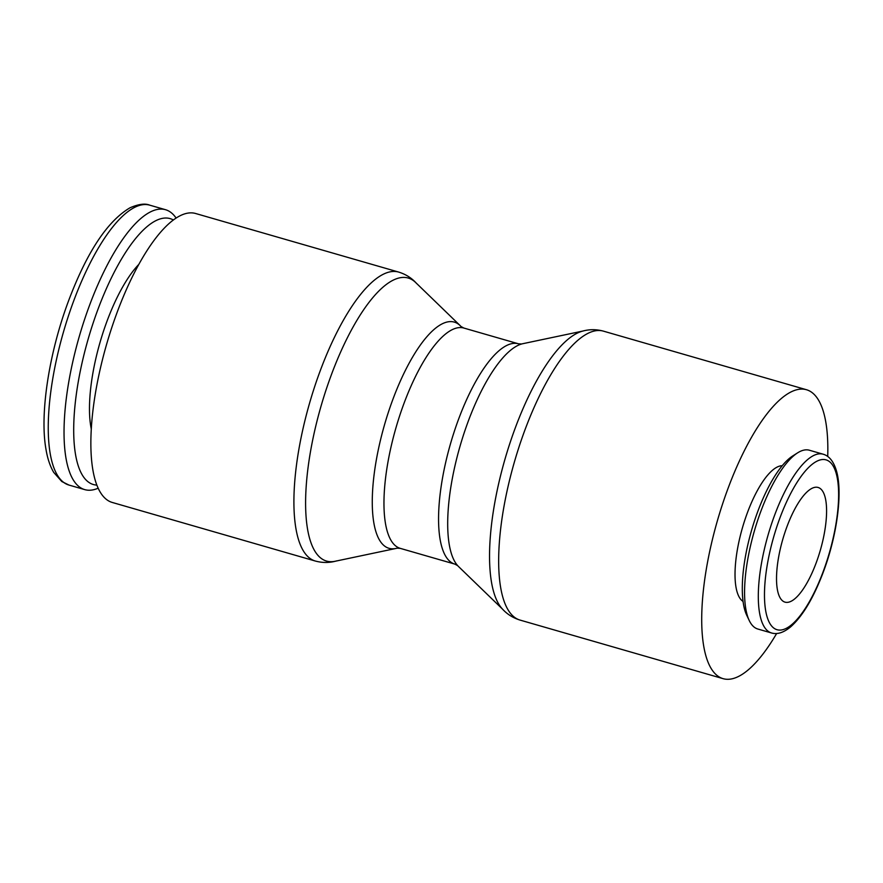 <?xml version="1.0" encoding="UTF-8"?>
<svg xmlns="http://www.w3.org/2000/svg" width="883" height="883" viewBox="0 0 883 883"><rect width="100%" height="100%" fill="white"/><g stroke="black" fill="none" stroke-linecap="round" stroke-linejoin="round"><path stroke-width="1.32" d="M112.24 502.449A150.364 49.249 -73.9 0 1 102.892 495.937A150.364 49.249 -73.9 0 1 111.49 328.476A150.364 49.249 -73.9 0 1 195.607 213.498L398.652 272.074A150.364 49.249 -73.9 0 0 319.933 371.566A150.364 49.249 -73.9 0 0 305.937 554.513A150.364 49.249 -73.9 0 0 315.297 561.025L112.24 502.449M400.275 548.365L397.085 548.166A117.726 38.565 -73.9 0 1 395.849 548.475L335.11 561.268A147.295 48.245 -73.9 0 1 317.383 554.701A147.295 48.245 -73.9 0 1 331.103 375.485A147.295 48.245 -73.9 0 1 415.551 282.417L460.142 325.595A117.726 38.565 -73.9 0 1 461.025 326.522L463.829 328.046A114.658 37.561 -73.9 0 0 403.807 403.906A114.658 37.561 -73.9 0 0 393.134 543.409A114.658 37.561 -73.9 0 0 400.275 548.365L454.877 564.116L457.67 565.65A117.726 38.565 106.1 0 0 458.564 566.566L502.703 609.303M395.849 548.475A117.726 38.565 -73.9 0 1 381.688 543.222A117.726 38.565 -73.9 0 1 392.648 399.988A117.726 38.565 -73.9 0 1 460.142 325.595M827.713 456.467A150.364 49.249 106.1 0 0 815.815 396.224A150.364 49.249 106.1 0 0 806.455 389.723A150.364 49.249 106.1 0 0 722.338 504.69A150.364 49.249 106.1 0 0 713.74 672.162A150.364 49.249 106.1 0 0 723.1 678.663A150.364 49.249 106.1 0 0 776.643 633.497M520.054 620.087A150.364 49.249 106.1 0 1 510.694 613.586A150.364 49.249 106.1 0 1 524.69 430.628A150.364 49.249 106.1 0 1 603.409 331.136C596.168 329.182 589.049 329.227 582.04 331.28A147.295 48.245 106.1 0 0 515.043 428.553A147.295 48.245 106.1 0 0 501.323 607.769A147.295 48.245 106.1 0 0 502.041 608.597C506.875 614.06 512.88 617.89 520.054 620.087L723.1 678.663M582.979 331.026L522.857 343.686A117.726 38.565 106.1 0 0 521.621 343.995A117.726 38.565 106.1 0 0 468.067 421.743A117.726 38.565 106.1 0 0 457.107 564.977A117.726 38.565 106.1 0 0 457.67 565.65M823.122 454.193L809.38 450.231A93.035 30.475 106.1 0 0 797.636 452.836A93.035 30.475 106.1 0 0 754.314 531.169A93.035 30.475 106.1 0 0 749.248 620.539A93.035 30.475 106.1 0 0 752.018 624.987A93.035 30.475 106.1 0 0 757.802 629.016L771.543 632.979A93.035 30.475 106.1 0 1 765.749 628.95A93.035 30.475 106.1 0 1 774.413 515.749A93.035 30.475 106.1 0 1 823.122 454.193C828.85 455.794 833.144 460.871 835.991 469.403C843.077 490.385 837.437 534.314 823.464 571.632C813.685 597.648 802.757 616.058 790.671 626.842C783.663 632.636 777.294 634.678 771.543 632.979M743.067 601.433A70.949 23.245 -73.9 0 1 740.694 599.292A70.949 23.245 -73.9 0 1 743.729 523.498A70.949 23.245 -73.9 0 1 782.228 465.716M821.808 490.043A59.68 19.547 -73.9 0 1 818.398 556.511A59.68 19.547 -73.9 0 1 785.009 602.14A59.68 19.547 -73.9 0 1 781.3 599.557A59.68 19.547 -73.9 0 1 784.711 533.089A59.68 19.547 -73.9 0 1 818.088 487.46A59.68 19.547 -73.9 0 1 821.808 490.043M98.168 488.2A145.662 47.715 -73.9 0 1 84.757 489.624A145.662 47.715 -73.9 0 1 75.684 483.321A145.662 47.715 -73.9 0 1 84.017 321.092A145.662 47.715 -73.9 0 1 165.507 209.701A145.662 47.715 -73.9 0 1 174.569 216.004A145.662 47.715 -73.9 0 1 176.103 218.046M96.865 485.109A138.388 45.331 -73.9 0 1 84.768 478.542A138.388 45.331 -73.9 0 1 94.371 319.381A138.388 45.331 -73.9 0 1 173.355 219.977M91.291 429.072A100.794 33.013 -73.9 0 1 138.786 264.425M797.636 452.836L792.702 455.959A88.388 28.951 106.1 0 0 751.554 530.374A88.388 28.951 106.1 0 0 746.742 615.274L749.248 620.539M521.621 343.995L518.431 343.796A114.658 37.561 106.1 0 0 458.409 419.657A114.658 37.561 106.1 0 0 447.736 559.16A114.658 37.561 106.1 0 0 454.877 564.116M823.32 571.246A88.388 28.951 106.1 0 0 831.554 463.696A88.388 28.951 106.1 0 0 779.777 518.354A88.388 28.951 106.1 0 0 771.554 625.904A88.388 28.951 106.1 0 0 823.32 571.246M84.757 489.624L68.973 485.065A145.662 47.715 -73.9 0 1 59.901 478.763A145.662 47.715 -73.9 0 1 73.466 301.533A145.662 47.715 -73.9 0 1 149.724 205.154L165.507 209.701M416.666 283.564C411.831 278.101 405.827 274.271 398.652 272.074M68.973 485.065L61.799 481.522L53.731 472.405C50.088 466.246 47.494 458.487 45.949 449.138C39.636 413.685 49.062 353.012 68.433 301.18C86.81 252.317 107.329 221.192 129.978 207.803C138.532 204.105 145.11 203.222 149.724 205.154M603.409 331.136L806.455 389.723M518.431 343.796L463.829 328.046M315.297 561.025C322.538 562.979 329.657 562.935 336.655 560.882"/></g></svg>
